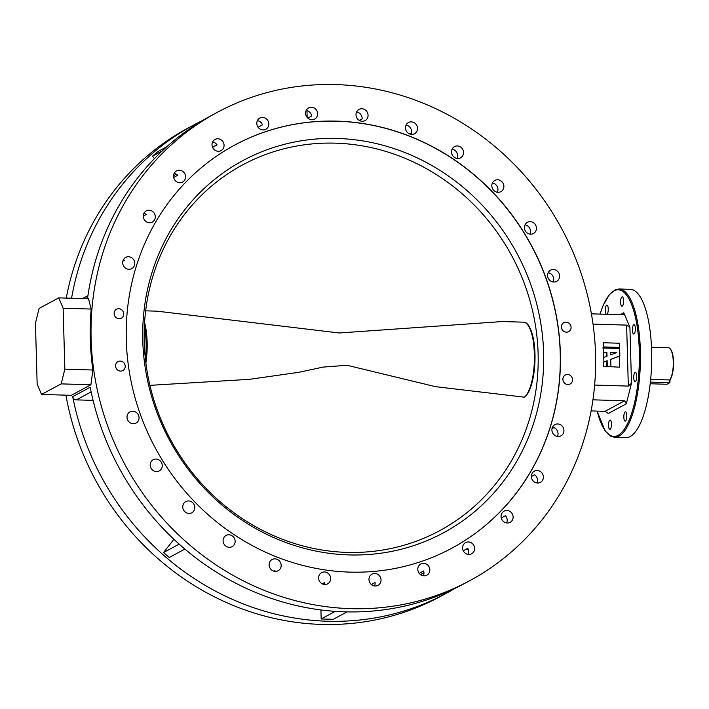 <?xml version="1.0" encoding="UTF-8"?>
<svg xmlns="http://www.w3.org/2000/svg" width="709" height="709" viewBox="0 0 709 709"><rect width="100%" height="100%" fill="white"/><g stroke="black" fill="none" stroke-linecap="round" stroke-linejoin="round"><path stroke-width="1.06" d="M553.437 269.5A6.363 5.929 61.7 0 0 547.809 277.113A6.363 5.929 61.7 0 0 556.627 281.358A6.363 5.929 61.7 0 0 553.437 269.5M530.252 221.66A6.363 5.929 61.7 0 0 524.625 229.282A6.363 5.929 61.7 0 0 533.434 233.527A6.363 5.929 61.7 0 0 530.252 221.66M497.683 179.776A6.363 5.929 61.7 0 0 492.055 187.398A6.363 5.929 61.7 0 0 500.873 191.643A6.363 5.929 61.7 0 0 497.683 179.776M457.367 145.948A6.363 5.929 61.7 0 0 451.739 153.569A6.363 5.929 61.7 0 0 460.549 157.815A6.363 5.929 61.7 0 0 457.367 145.948M411.317 121.868A6.363 5.929 61.7 0 0 405.69 129.49A6.363 5.929 61.7 0 0 414.508 133.735A6.363 5.929 61.7 0 0 411.317 121.868M361.856 108.743A6.363 5.929 61.7 0 0 356.228 116.365A6.363 5.929 61.7 0 0 365.046 120.61A6.363 5.929 61.7 0 0 361.856 108.743M311.464 107.227A6.363 5.929 61.7 0 0 305.827 114.849A6.363 5.929 61.7 0 0 314.645 119.094A6.363 5.929 61.7 0 0 311.464 107.227M262.649 117.41A6.363 5.929 61.7 0 0 257.021 125.023A6.363 5.929 61.7 0 0 265.84 129.268A6.363 5.929 61.7 0 0 262.649 117.41M217.876 138.76A6.363 5.929 61.7 0 0 212.248 146.382A6.363 5.929 61.7 0 0 221.057 150.627A6.363 5.929 61.7 0 0 217.876 138.76M179.377 170.231A6.363 5.929 61.7 0 0 173.749 177.853A6.363 5.929 61.7 0 0 182.567 182.098A6.363 5.929 61.7 0 0 179.377 170.231M149.103 210.227A6.363 5.929 61.7 0 0 143.475 217.849A6.363 5.929 61.7 0 0 152.284 222.094A6.363 5.929 61.7 0 0 149.103 210.227M128.551 256.747A6.363 5.929 61.7 0 0 122.923 264.368A6.363 5.929 61.7 0 0 131.741 268.614A6.363 5.929 61.7 0 0 128.551 256.747M132.867 411.22A6.363 5.929 61.7 0 0 127.239 418.833A6.363 5.929 61.7 0 0 136.048 423.078A6.363 5.929 61.7 0 0 132.867 411.22M156.051 459.051A6.363 5.929 61.7 0 0 150.423 466.673A6.363 5.929 61.7 0 0 159.241 470.918A6.363 5.929 61.7 0 0 156.051 459.051M188.621 500.935A6.363 5.929 61.7 0 0 182.993 508.548A6.363 5.929 61.7 0 0 191.802 512.793A6.363 5.929 61.7 0 0 188.621 500.935M228.936 534.763A6.363 5.929 61.7 0 0 223.308 542.385A6.363 5.929 61.7 0 0 232.127 546.63A6.363 5.929 61.7 0 0 228.936 534.763M274.977 558.843A6.363 5.929 61.7 0 0 269.349 566.464A6.363 5.929 61.7 0 0 278.167 570.71A6.363 5.929 61.7 0 0 274.977 558.843M324.438 571.968A6.363 5.929 61.7 0 0 318.811 579.59A6.363 5.929 61.7 0 0 327.629 583.835A6.363 5.929 61.7 0 0 324.438 571.968M374.839 573.484A6.363 5.929 61.7 0 0 369.212 581.105A6.363 5.929 61.7 0 0 378.03 585.35A6.363 5.929 61.7 0 0 374.839 573.484M423.654 563.309A6.363 5.929 61.7 0 0 418.026 570.922A6.363 5.929 61.7 0 0 426.845 575.167A6.363 5.929 61.7 0 0 423.654 563.309M468.427 541.951A6.363 5.929 61.7 0 0 462.8 549.572A6.363 5.929 61.7 0 0 471.618 553.809A6.363 5.929 61.7 0 0 468.427 541.951M506.917 510.48A6.363 5.929 61.7 0 0 501.29 518.102A6.363 5.929 61.7 0 0 510.108 522.347A6.363 5.929 61.7 0 0 506.917 510.48M537.2 470.484A6.363 5.929 61.7 0 0 531.573 478.105A6.363 5.929 61.7 0 0 540.391 482.35A6.363 5.929 61.7 0 0 537.2 470.484M557.753 423.964A6.363 5.929 61.7 0 0 552.125 431.586A6.363 5.929 61.7 0 0 560.934 435.831A6.363 5.929 61.7 0 0 557.753 423.964M566.11 322.134A5.087 4.75 61.7 0 0 561.608 328.232A5.087 4.75 61.7 0 0 568.662 331.626A5.087 4.75 61.7 0 0 566.11 322.134M567.572 374.503A5.087 4.75 61.7 0 0 563.07 380.6A5.087 4.75 61.7 0 0 570.125 383.994A5.087 4.75 61.7 0 0 567.572 374.503M118.793 308.716A5.087 4.75 61.7 0 0 114.291 314.814A5.087 4.75 61.7 0 0 121.345 318.208A5.087 4.75 61.7 0 0 118.793 308.716M120.255 361.085A5.087 4.75 61.7 0 0 115.753 367.173A5.087 4.75 61.7 0 0 122.808 370.577A5.087 4.75 61.7 0 0 120.255 361.085M349.626 572.11A228.936 213.586 -118.3 0 1 134.418 395.427A228.936 213.586 -118.3 0 1 234.883 144.99A228.936 213.586 -118.3 0 1 337.023 121.133A228.936 213.586 -118.3 0 1 552.231 297.807A228.936 213.586 -118.3 0 1 451.766 548.243A228.936 213.586 -118.3 0 1 349.626 572.11M636.691 376.187A4.662 1.48 -88.3 0 0 635.353 372.322A4.662 1.48 -88.3 0 0 633.731 377.773A4.662 1.48 -88.3 0 0 635.069 381.646A4.662 1.48 -88.3 0 0 636.691 376.187M626.791 415.687A4.662 1.48 -88.3 0 0 625.453 411.823A4.662 1.48 -88.3 0 0 623.831 417.282A4.662 1.48 -88.3 0 0 625.178 421.146A4.662 1.48 -88.3 0 0 626.791 415.687M611.468 423.929A4.662 1.48 -88.3 0 0 610.121 420.065A4.662 1.48 -88.3 0 0 608.508 425.524A4.662 1.48 -88.3 0 0 609.846 429.388A4.662 1.48 -88.3 0 0 611.468 423.929M606.984 314.309A4.662 1.48 -88.3 0 0 608.251 308.964A4.662 1.48 -88.3 0 0 606.913 305.1A4.662 1.48 -88.3 0 0 605.3 310.56A4.662 1.48 -88.3 0 0 606.292 314.282M623.583 300.722A4.662 1.48 -88.3 0 0 622.245 296.858A4.662 1.48 -88.3 0 0 620.623 302.309A4.662 1.48 -88.3 0 0 621.961 306.182A4.662 1.48 -88.3 0 0 623.583 300.722M635.361 328.568A4.662 1.48 -88.3 0 0 634.023 324.695A4.662 1.48 -88.3 0 0 632.401 330.155A4.662 1.48 -88.3 0 0 633.74 334.019A4.662 1.48 -88.3 0 0 635.361 328.568M651.624 350.831A74.197 23.521 91.7 0 1 625.879 437.639L614.623 437.302A74.197 23.521 91.7 0 0 640.369 350.494A74.197 23.521 91.7 0 0 619.072 288.988L630.328 289.325A74.197 23.521 91.7 0 1 651.624 350.831M468.56 550.326A6.363 5.929 61.7 0 0 466.371 549.067M350.645 608.65A266.035 248.194 61.7 0 0 469.34 580.919A266.035 248.194 61.7 0 0 586.086 289.901A266.035 248.194 61.7 0 0 336.004 84.593A266.035 248.194 61.7 0 0 217.317 112.323A266.035 248.194 61.7 0 0 100.563 403.341A266.035 248.194 61.7 0 0 350.645 608.65M93.074 400.372L76.368 399.876A3.82 3.563 -118.3 0 1 72.717 396.65L90.194 387.256A266.035 248.194 61.7 0 0 344.734 611.832A266.035 248.194 61.7 0 0 463.42 584.101L469.34 580.919M72.717 396.65A266.035 248.194 61.7 0 0 327.257 621.226A266.035 248.194 61.7 0 0 445.943 593.495A266.035 248.194 61.7 0 0 454.584 588.612M65.937 395.161A266.035 248.194 61.7 0 0 321.345 624.407A266.035 248.194 61.7 0 0 440.032 596.677L445.943 593.495M410.077 134.125L411.362 133.434A6.363 5.929 61.7 0 0 406.053 125.103M359.348 120.441L362.139 118.944A6.363 5.929 61.7 0 0 356.592 111.978M307.812 118.102L311.676 116.028A6.363 5.929 61.7 0 0 306.191 110.462M258.058 127.221L262.498 124.837A6.363 5.929 61.7 0 0 257.385 120.645M212.585 147.339L217.078 144.92A6.363 5.929 61.7 0 0 212.611 142.004M173.661 177.454L177.693 175.283A6.363 5.929 61.7 0 0 174.113 173.466M143.245 216.05L146.32 214.393A6.363 5.929 61.7 0 0 143.838 213.462M122.861 261.187L124.518 260.3A6.363 5.929 61.7 0 0 123.286 259.99M274.684 571.321A6.363 5.929 61.7 0 0 274.95 570.648L273.975 571.17M374.547 585.953A6.363 5.929 61.7 0 0 375.088 582.532L371.383 584.526M423.353 575.779A6.363 5.929 61.7 0 0 423.592 570.975L419.214 573.324M423.938 572.828A237.63 221.695 -118.3 0 1 420.375 574.494M506.625 522.958A6.363 5.929 61.7 0 0 505.411 515.718L501.254 517.951M536.899 482.953A6.363 5.929 61.7 0 0 534.621 474.791L531.342 476.554M591.093 410.919L605.025 411.335L624.647 400.78L592.928 399.832M591.412 313.839L622.245 314.761L623.282 314.548L623.778 312.766L629.911 327.266L631.48 383.223L628.325 386.086L626.623 325.121L593.025 324.11M594.629 385.076L628.325 386.086M624.647 400.78L626.322 403.793L631.48 383.223M626.322 403.793L608.313 413.48L605.025 411.335M626.623 325.121L629.911 327.266M217.317 112.323L211.397 115.505A266.035 248.194 61.7 0 0 87.686 297.443L85.426 298.657M202.765 120.388A266.035 248.194 61.7 0 0 193.929 124.899A266.035 248.194 61.7 0 0 71.565 298.241M193.929 124.899L188.009 128.081A266.035 248.194 61.7 0 0 66.256 298.081M71.281 395.321L90.903 384.765L61.16 383.879L41.539 394.434L71.281 395.321M63.136 308.211L58.758 297.86L88.501 298.746L91.177 309.053L63.136 308.211L64.847 369.176L92.879 370.018A266.035 248.194 -118.3 0 1 91.177 309.053M92.879 370.018L90.903 384.765M347.047 611.885L333.23 619.32L321.168 618.957L320.92 609.953M335.295 611.362L321.168 618.957M468.126 554.42A6.363 5.929 61.7 0 0 467.763 548.323L463.243 550.76M557.451 436.434A6.363 5.929 61.7 0 0 553.951 427.598L552.01 428.644M307.157 117.419L306.97 110.631M166.757 146.79L157.921 151.54L152.47 156.157L162.308 150.866M154.438 158.612L152.47 156.157M179.173 544.122L163.54 552.524L173.918 539.292M184.863 549.085L169.256 557.478L163.54 552.524M324.146 584.446A6.363 5.929 61.7 0 0 324.704 582.417L322.152 583.791M553.135 281.969A6.363 5.929 61.7 0 0 548.172 272.735M529.951 234.138A6.363 5.929 61.7 0 0 524.988 224.895M497.381 192.254A6.363 5.929 61.7 0 0 492.418 183.019M457.066 158.417A6.363 5.929 61.7 0 0 452.103 149.182M41.539 394.434L37.152 384.074L35.45 323.109L39.137 308.406L58.758 297.86M61.16 383.879L64.847 369.176M349.005 554.917A211.415 197.235 -118.3 0 1 142.775 340.683A211.415 197.235 -118.3 0 1 337.378 138.468A211.415 197.235 -118.3 0 1 543.608 352.71A211.415 197.235 -118.3 0 1 349.005 554.917M335.463 143.165A207.737 193.814 61.7 0 0 242.779 164.816A207.737 193.814 61.7 0 0 151.611 392.068A207.737 193.814 61.7 0 0 346.887 552.391A207.737 193.814 61.7 0 0 439.571 530.731A207.737 193.814 61.7 0 0 530.74 303.487A207.737 193.814 61.7 0 0 335.463 143.165M451.695 548.279A228.936 213.586 61.7 0 0 552.089 297.842A228.936 213.586 61.7 0 0 336.89 121.204A228.936 213.586 61.7 0 0 234.821 145.026M149.918 385.35L249.559 379.315L298.79 372.314L323.109 367.094L347.055 365.286L435.486 386.662L524.394 397.191A38.153 12.097 -88.3 0 0 534.444 355.59A38.153 12.097 -88.3 0 0 523.455 322.17L502.459 321.54L339.248 332.982L157.176 311.18L145.655 310.834M670.342 348.97A16.537 5.238 91.7 0 1 670.51 349.165A16.537 5.238 91.7 0 1 673.55 364.027A16.537 5.238 91.7 0 1 670.076 379.705L669.819 379.944A16.954 5.38 -88.3 0 0 673.284 363.832A16.954 5.38 -88.3 0 0 670.165 348.757A16.954 5.38 -88.3 0 0 668.401 347.729L651.491 347.224M650.188 383.764L666.939 384.26L669.899 382.674L669.819 379.944L650.649 379.368M670.076 379.705L669.899 382.674L650.375 382.089M619.108 348.518L619.081 347.702L603.005 347.224L603.04 348.341L603.572 348.048L603.687 352.222L603.155 352.515L606.372 352.612L606.479 356.441M603.155 352.515L603.962 361.918L603.421 362.21L606.603 361.005L606.762 366.801L603.545 366.704L603.421 362.21M603.962 361.918L607.143 360.713L607.303 366.509L619.622 367.191L619.32 356.193L610.715 359.445M607.303 366.509L606.762 366.801M603.545 346.931L619.622 347.419L619.506 343.236L603.43 342.757L603.545 346.931L603.005 347.224M619.622 347.419L619.081 347.702M610.919 366.624L610.715 359.366L619.852 355.9L619.648 348.527L603.572 348.048M619.852 355.9L619.32 356.193M603.687 352.222L606.904 352.32L607.019 356.237L603.838 357.433M610.591 354.881L616.591 352.612L610.52 352.426L610.591 354.881M606.904 352.32L606.372 352.612M607.143 360.713L606.603 361.005M615.846 352.896L610.529 352.736M597.164 411.105A73.346 23.246 -88.3 0 0 624.212 429.379A73.346 23.246 -88.3 0 0 639.296 350.618A73.346 23.246 -88.3 0 0 624.381 292.675A73.346 23.246 -88.3 0 0 600.071 314.096M176.275 174.201L173.537 175.672M91.142 391.926L76.368 399.876M620.18 314.699L623.778 312.766M527.133 324.146A37.462 11.876 91.7 0 1 534.967 360.686A37.462 11.876 91.7 0 1 524.952 396.694M145.398 358.922A37.462 11.876 -88.3 0 0 144.37 326.273M144.574 322.613A38.153 12.097 91.7 0 1 145.877 362.973M597.084 411.096L605.069 430.868L610.883 436.319L614.623 437.302M216.972 144.76L212.505 147.162M87.943 295.644L82.51 298.569M600 314.096L602.889 306.022L609.199 294.767L615.226 289.768L619.072 288.988M524.802 397.093C530.766 391.146 534.161 378.969 534.976 360.58L533.141 337.457C528.71 320.734 525.165 322.95 523.455 322.17"/></g></svg>

